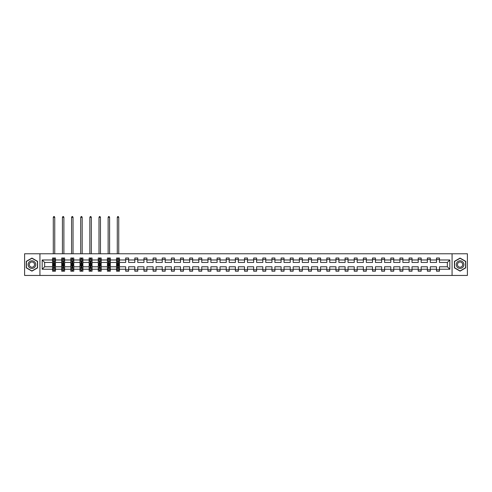 <?xml version="1.0" encoding="UTF-8"?>
<svg xmlns="http://www.w3.org/2000/svg" width="492" height="492" viewBox="0 0 492 492"><rect width="100%" height="100%" fill="white"/><g stroke="black" fill="none" stroke-linecap="round" stroke-linejoin="round"><path stroke-width="0.74" d="M452.074 253.767L24.6 253.767L24.6 275.446L467.4 275.446L467.4 253.767L452.074 253.767L452.074 275.446M439.448 269.235L439.448 266.775L447.357 266.775L449.817 269.235L439.448 269.235L439.448 271.197L436.515 271.197L436.515 269.235L430.303 269.235L430.303 271.197L427.376 271.197L427.376 269.235L421.164 269.235L421.164 271.197L418.231 271.197L418.231 269.235L412.019 269.235L412.019 271.197L409.092 271.197L409.092 269.235L402.88 269.235L402.88 271.197L399.947 271.197L399.947 269.235L393.735 269.235L393.735 271.197L390.808 271.197L390.808 269.235L384.596 269.235L384.596 271.197L381.663 271.197L381.663 269.235L375.451 269.235L375.451 271.197L372.524 271.197L372.524 269.235L366.312 269.235L366.312 271.197L363.379 271.197L363.379 269.235L357.167 269.235L357.167 271.197L354.24 271.197L354.24 269.235L348.029 269.235L348.029 271.197L345.095 271.197L345.095 269.235L338.883 269.235L338.883 271.197L335.956 271.197L335.956 269.235L329.745 269.235L329.745 271.197L326.811 271.197L326.811 269.235L320.599 269.235L320.599 271.197L317.672 271.197L317.672 269.235L311.461 269.235L311.461 271.197L308.527 271.197L308.527 269.235L302.316 269.235L302.316 271.197L299.388 271.197L299.388 269.235L293.177 269.235L293.177 271.197L290.243 271.197L290.243 269.235L284.032 269.235L284.032 271.197L281.104 271.197L281.104 269.235L274.893 269.235L274.893 271.197L271.959 271.197L271.959 269.235L265.748 269.235L265.748 271.197L262.82 271.197L262.82 269.235L256.609 269.235L256.609 271.197L253.675 271.197L253.675 269.235L247.464 269.235L247.464 271.197L244.536 271.197L244.536 269.235L238.325 269.235L238.325 271.197L235.391 271.197L235.391 269.235L229.18 269.235L229.18 271.197L226.252 271.197L226.252 269.235L220.041 269.235L220.041 271.197L217.107 271.197L217.107 269.235L210.896 269.235L210.896 271.197L207.968 271.197L207.968 269.235L201.757 269.235L201.757 271.197L198.823 271.197L198.823 269.235L192.612 269.235L192.612 271.197L189.684 271.197L189.684 269.235L183.473 269.235L183.473 271.197L180.539 271.197L180.539 269.235L174.328 269.235L174.328 271.197L171.4 271.197L171.4 269.235L165.189 269.235L165.189 271.197L162.255 271.197L162.255 269.235L156.044 269.235L156.044 271.197L153.117 271.197L153.117 269.235L146.905 269.235L146.905 271.197L143.971 271.197L143.971 269.235L137.76 269.235L137.76 271.197L134.833 271.197L134.833 269.235L128.621 269.235L128.621 271.197L125.688 271.197L125.688 269.235L119.476 269.235L119.476 271.197L118.363 271.197L118.363 269.702M39.926 275.446L39.926 253.767M116.549 269.235L110.337 269.235L110.337 266.775L116.549 266.775L116.549 271.197L119.476 271.197L119.476 269.634L118.929 269.634M110.337 269.235L110.337 271.197L109.224 271.197L109.224 269.702M107.404 269.235L101.192 269.235L101.192 266.775L107.404 266.775L107.404 271.197L110.337 271.197L110.337 269.634L109.784 269.634M101.192 269.235L101.192 271.197L100.079 271.197L100.079 269.702M98.265 269.235L92.053 269.235L92.053 266.775L98.265 266.775L98.265 271.197L101.192 271.197L101.192 269.634L100.645 269.634M92.053 269.235L92.053 271.197L90.94 271.197L90.94 269.702M89.12 269.235L82.908 269.235L82.908 266.775L89.12 266.775L89.12 271.197L92.053 271.197L92.053 269.634L91.5 269.634M82.908 269.235L82.908 271.197L81.795 271.197L81.795 269.702M79.981 269.235L73.769 269.235L73.769 266.775L79.981 266.775L79.981 271.197L82.908 271.197L82.908 269.634L82.361 269.634M73.769 269.235L73.769 271.197L72.656 271.197L72.656 269.702M70.836 269.235L64.624 269.235L64.624 266.775L70.836 266.775L70.836 271.197L73.769 271.197L73.769 269.634L73.216 269.634M64.624 269.235L64.624 271.197L63.511 271.197L63.511 269.702M61.697 269.235L55.485 269.235L55.485 266.775L61.697 266.775L61.697 271.197L64.624 271.197L64.624 269.634L64.077 269.634M55.485 269.235L55.485 271.197L54.372 271.197L54.372 269.702M52.552 269.235L42.183 269.235L42.183 259.979L52.552 259.979L52.552 262.439L44.643 262.439L44.643 266.775L52.552 266.775L52.552 271.197L55.485 271.197L55.485 269.634L54.932 269.634M53.105 259.579L52.552 259.579L52.552 258.011L52.552 259.979M53.665 259.505L53.665 258.011L52.552 258.011L55.485 258.011L55.485 259.979L61.697 259.979L61.697 258.011L64.624 258.011L64.624 259.979L70.836 259.979L70.836 258.011L73.769 258.011L73.769 259.979L79.981 259.979L79.981 258.011L82.908 258.011L82.908 259.979L89.12 259.979L89.12 258.011L92.053 258.011L92.053 259.979L98.265 259.979L98.265 258.011L101.192 258.011L101.192 259.979L107.404 259.979L107.404 258.011L110.337 258.011L110.337 259.979L116.549 259.979L116.549 258.011L119.476 258.011L119.476 259.979L125.688 259.979L125.688 258.011L128.621 258.011L128.621 259.979L134.833 259.979L134.833 258.011L137.76 258.011L137.76 259.979L143.971 259.979L143.971 258.011L146.905 258.011L146.905 259.979L153.117 259.979L153.117 258.011L156.044 258.011L156.044 259.979L162.255 259.979L162.255 258.011L165.189 258.011L165.189 259.979L171.4 259.979L171.4 258.011L174.328 258.011L174.328 259.979L180.539 259.979L180.539 258.011L183.473 258.011L183.473 259.979L189.684 259.979L189.684 258.011L192.612 258.011L192.612 259.979L198.823 259.979L198.823 258.011L201.757 258.011L201.757 259.979L207.968 259.979L207.968 258.011L210.896 258.011L210.896 259.979L217.107 259.979L217.107 258.011L220.041 258.011L220.041 259.979L226.252 259.979L226.252 258.011L229.18 258.011L229.18 259.979L235.391 259.979L235.391 258.011L238.325 258.011L238.325 259.979L244.536 259.979L244.536 258.011L247.464 258.011L247.464 259.979L253.675 259.979L253.675 258.011L256.609 258.011L256.609 259.979L262.82 259.979L262.82 258.011L265.748 258.011L265.748 259.979L271.959 259.979L271.959 258.011L274.893 258.011L274.893 259.979L281.104 259.979L281.104 258.011L284.032 258.011L284.032 259.979L290.243 259.979L290.243 258.011L293.177 258.011L293.177 259.979L299.388 259.979L299.388 258.011L302.316 258.011L302.316 259.979L308.527 259.979L308.527 258.011L311.461 258.011L311.461 259.979L317.672 259.979L317.672 258.011L320.599 258.011L320.599 259.979L326.811 259.979L326.811 258.011L329.745 258.011L329.745 259.979L335.956 259.979L335.956 258.011L338.883 258.011L338.883 259.979L345.095 259.979L345.095 258.011L348.029 258.011L348.029 259.979L354.24 259.979L354.24 258.011L357.167 258.011L357.167 259.979L363.379 259.979L363.379 258.011L366.312 258.011L366.312 259.979L372.524 259.979L372.524 258.011L375.451 258.011L375.451 259.979L381.663 259.979L381.663 258.011L384.596 258.011L384.596 259.979L390.808 259.979L390.808 258.011L393.735 258.011L393.735 259.979L399.947 259.979L399.947 258.011L402.88 258.011L402.88 259.979L409.092 259.979L409.092 258.011L412.019 258.011L412.019 259.979L418.231 259.979L418.231 258.011L421.164 258.011L421.164 259.979L427.376 259.979L427.376 258.011L430.303 258.011L430.303 259.979L436.515 259.979L436.515 258.011L439.448 258.011L439.448 259.979L449.817 259.979L449.817 269.235M436.515 259.979L436.515 262.439L430.303 262.439L430.303 259.979M430.303 269.235L430.303 266.775L436.515 266.775L436.515 269.235M427.376 259.979L427.376 262.439L421.164 262.439L421.164 259.979M421.164 269.235L421.164 266.775L427.376 266.775L427.376 269.235M418.231 259.979L418.231 262.439L412.019 262.439L412.019 259.979M412.019 269.235L412.019 266.775L418.231 266.775L418.231 269.235M409.092 259.979L409.092 262.439L402.88 262.439L402.88 259.979M402.88 269.235L402.88 266.775L409.092 266.775L409.092 269.235M399.947 259.979L399.947 262.439L393.735 262.439L393.735 259.979M393.735 269.235L393.735 266.775L399.947 266.775L399.947 269.235M390.808 259.979L390.808 262.439L384.596 262.439L384.596 259.979M384.596 269.235L384.596 266.775L390.808 266.775L390.808 269.235M381.663 259.979L381.663 262.439L375.451 262.439L375.451 259.979M375.451 269.235L375.451 266.775L381.663 266.775L381.663 269.235M372.524 259.979L372.524 262.439L366.312 262.439L366.312 259.979M366.312 269.235L366.312 266.775L372.524 266.775L372.524 269.235M363.379 259.979L363.379 262.439L357.167 262.439L357.167 259.979M357.167 269.235L357.167 266.775L363.379 266.775L363.379 269.235M354.24 259.979L354.24 262.439L348.029 262.439L348.029 259.979M348.029 269.235L348.029 266.775L354.24 266.775L354.24 269.235M345.095 259.979L345.095 262.439L338.883 262.439L338.883 259.979M338.883 269.235L338.883 266.775L345.095 266.775L345.095 269.235M335.956 259.979L335.956 262.439L329.745 262.439L329.745 259.979M329.745 269.235L329.745 266.775L335.956 266.775L335.956 269.235M326.811 259.979L326.811 262.439L320.599 262.439L320.599 259.979M320.599 269.235L320.599 266.775L326.811 266.775L326.811 269.235M317.672 259.979L317.672 262.439L311.461 262.439L311.461 259.979M311.461 269.235L311.461 266.775L317.672 266.775L317.672 269.235M308.527 259.979L308.527 262.439L302.316 262.439L302.316 259.979M302.316 269.235L302.316 266.775L308.527 266.775L308.527 269.235M299.388 259.979L299.388 262.439L293.177 262.439L293.177 259.979M293.177 269.235L293.177 266.775L299.388 266.775L299.388 269.235M290.243 259.979L290.243 262.439L284.032 262.439L284.032 259.979M284.032 269.235L284.032 266.775L290.243 266.775L290.243 269.235M281.104 259.979L281.104 262.439L274.893 262.439L274.893 259.979M274.893 269.235L274.893 266.775L281.104 266.775L281.104 269.235M271.959 259.979L271.959 262.439L265.748 262.439L265.748 259.979M265.748 269.235L265.748 266.775L271.959 266.775L271.959 269.235M262.82 259.979L262.82 262.439L256.609 262.439L256.609 259.979M256.609 269.235L256.609 266.775L262.82 266.775L262.82 269.235M253.675 259.979L253.675 262.439L247.464 262.439L247.464 259.979M247.464 269.235L247.464 266.775L253.675 266.775L253.675 269.235M244.536 259.979L244.536 262.439L238.325 262.439L238.325 259.979M238.325 269.235L238.325 266.775L244.536 266.775L244.536 269.235M235.391 259.979L235.391 262.439L229.18 262.439L229.18 259.979M229.18 269.235L229.18 266.775L235.391 266.775L235.391 269.235M226.252 259.979L226.252 262.439L220.041 262.439L220.041 259.979M220.041 269.235L220.041 266.775L226.252 266.775L226.252 269.235M217.107 259.979L217.107 262.439L210.896 262.439L210.896 259.979M210.896 269.235L210.896 266.775L217.107 266.775L217.107 269.235M207.968 259.979L207.968 262.439L201.757 262.439L201.757 259.979M201.757 269.235L201.757 266.775L207.968 266.775L207.968 269.235M198.823 259.979L198.823 262.439L192.612 262.439L192.612 259.979M192.612 269.235L192.612 266.775L198.823 266.775L198.823 269.235M189.684 259.979L189.684 262.439L183.473 262.439L183.473 259.979M183.473 269.235L183.473 266.775L189.684 266.775L189.684 269.235M180.539 259.979L180.539 262.439L174.328 262.439L174.328 259.979M174.328 269.235L174.328 266.775L180.539 266.775L180.539 269.235M171.4 259.979L171.4 262.439L165.189 262.439L165.189 259.979M165.189 269.235L165.189 266.775L171.4 266.775L171.4 269.235M162.255 259.979L162.255 262.439L156.044 262.439L156.044 259.979M156.044 269.235L156.044 266.775L162.255 266.775L162.255 269.235M153.117 259.979L153.117 262.439L146.905 262.439L146.905 259.979M146.905 269.235L146.905 266.775L153.117 266.775L153.117 269.235M143.971 259.979L143.971 262.439L137.76 262.439L137.76 259.979M137.76 269.235L137.76 266.775L143.971 266.775L143.971 269.235M134.833 259.979L134.833 262.439L128.621 262.439L128.621 259.979M128.621 269.235L128.621 266.775L134.833 266.775L134.833 269.235M125.688 259.979L125.688 262.439L119.476 262.439L119.476 259.979M119.476 269.235L119.476 266.775L125.688 266.775L125.688 269.235M116.549 259.979L116.549 262.439L110.337 262.439L110.337 259.979M107.404 259.979L107.404 262.439L101.192 262.439L101.192 259.979M98.265 259.979L98.265 262.439L92.053 262.439L92.053 259.979M89.12 259.979L89.12 262.439L82.908 262.439L82.908 259.979M79.981 259.979L79.981 262.439L73.769 262.439L73.769 259.979M70.836 259.979L70.836 262.439L64.624 262.439L64.624 259.979M61.697 259.979L61.697 262.439L55.485 262.439L55.485 259.979M42.183 259.979L44.643 262.439M447.357 266.775L447.357 262.439L439.448 262.439L439.448 259.979M436.515 259.481L439.448 259.481M427.376 259.481L430.303 259.481M418.231 259.481L421.164 259.481M409.092 259.481L412.019 259.481M399.947 259.481L402.88 259.481M390.808 259.481L393.735 259.481M381.663 259.481L384.596 259.481M372.524 259.481L375.451 259.481M363.379 259.481L366.312 259.481M354.24 259.481L357.167 259.481M345.095 259.481L348.029 259.481M335.956 259.481L338.883 259.481M326.811 259.481L329.745 259.481M317.672 259.481L320.599 259.481M308.527 259.481L311.461 259.481M299.388 259.481L302.316 259.481M290.243 259.481L293.177 259.481M281.104 259.481L284.032 259.481M271.959 259.481L274.893 259.481M262.82 259.481L265.748 259.481M253.675 259.481L256.609 259.481M244.536 259.481L247.464 259.481M235.391 259.481L238.325 259.481M226.252 259.481L229.18 259.481M217.107 259.481L220.041 259.481M207.968 259.481L210.896 259.481M198.823 259.481L201.757 259.481M189.684 259.481L192.612 259.481M180.539 259.481L183.473 259.481M171.4 259.481L174.328 259.481M162.255 259.481L165.189 259.481M153.117 259.481L156.044 259.481M143.971 259.481L146.905 259.481M134.833 259.481L137.76 259.481M125.688 259.481L128.621 259.481M117.662 259.481L118.363 259.481M108.517 259.481L109.224 259.481M99.378 259.481L100.079 259.481M90.233 259.481L90.94 259.481M81.094 259.481L81.795 259.481M71.949 259.481L72.656 259.481M62.81 259.481L63.511 259.481M53.665 259.481L54.372 259.481M53.665 269.733L54.372 269.733M62.81 269.733L63.511 269.733M71.949 269.733L72.656 269.733M81.094 269.733L81.795 269.733M90.233 269.733L90.94 269.733M99.378 269.733L100.079 269.733M108.517 269.733L109.224 269.733M117.662 269.733L118.363 269.733M125.688 269.733L128.621 269.733M134.833 269.733L137.76 269.733M143.971 269.733L146.905 269.733M153.117 269.733L156.044 269.733M162.255 269.733L165.189 269.733M171.4 269.733L174.328 269.733M180.539 269.733L183.473 269.733M189.684 269.733L192.612 269.733M198.823 269.733L201.757 269.733M207.968 269.733L210.896 269.733M217.107 269.733L220.041 269.733M226.252 269.733L229.18 269.733M235.391 269.733L238.325 269.733M244.536 269.733L247.464 269.733M253.675 269.733L256.609 269.733M262.82 269.733L265.748 269.733M271.959 269.733L274.893 269.733M281.104 269.733L284.032 269.733M290.243 269.733L293.177 269.733M299.388 269.733L302.316 269.733M308.527 269.733L311.461 269.733M317.672 269.733L320.599 269.733M326.811 269.733L329.745 269.733M335.956 269.733L338.883 269.733M345.095 269.733L348.029 269.733M354.24 269.733L357.167 269.733M363.379 269.733L366.312 269.733M372.524 269.733L375.451 269.733M381.663 269.733L384.596 269.733M390.808 269.733L393.735 269.733M399.947 269.733L402.88 269.733M409.092 269.733L412.019 269.733M418.231 269.733L421.164 269.733M427.376 269.733L430.303 269.733M436.515 269.733L439.448 269.733M44.643 266.775L42.183 269.235M449.817 259.979L447.357 262.439M37.583 261.344L31.925 258.079L26.273 261.344L26.273 267.869L31.925 271.135L37.583 267.869L37.583 261.344M454.417 261.344L454.417 267.869L460.075 271.135L465.727 267.869L465.727 261.344L460.075 258.079L454.417 261.344M54.372 258.774L53.665 258.774M52.552 263.521L52.552 264.253L53.665 264.253L53.665 263.521L52.552 263.521L52.552 262.439M55.485 262.439L55.485 264.253L54.372 264.253L54.372 261.117L53.665 261.117L53.665 263.521M54.932 259.579L55.485 259.579L55.485 258.011L54.372 258.011L54.372 259.505M55.485 260.68L54.895 259.505L53.142 259.505L52.552 260.68M54.753 253.767L54.753 217.316L53.284 217.316L53.284 253.767M53.284 217.316L53.726 216.554L54.311 216.554L54.753 217.316M53.665 270.44L54.372 270.44M55.485 265.692L55.485 264.96L54.372 264.96L54.372 265.692L55.485 265.692L55.485 266.775M52.552 266.775L52.552 264.96L53.665 264.96L53.665 268.091L54.372 268.091L54.372 265.692M53.105 269.634L52.552 269.634L52.552 271.197L53.665 271.197L53.665 269.702M52.552 268.534L53.142 269.702L54.895 269.702L55.485 268.534M63.511 258.774L62.81 258.774M62.244 259.579L61.697 259.579L61.697 258.011L62.81 258.011L62.81 259.505M61.697 263.521L61.697 264.253L62.81 264.253L62.81 263.521L61.697 263.521L61.697 262.439M64.624 262.439L64.624 264.253L63.511 264.253L63.511 261.117L62.81 261.117L62.81 263.521M64.077 259.579L64.624 259.579L64.624 258.011L63.511 258.011L63.511 259.505M64.624 260.68L64.04 259.505L62.281 259.505L61.697 260.68M63.892 253.767L63.892 217.316L62.429 217.316L62.429 253.767M62.429 217.316L62.865 216.554L63.456 216.554L63.892 217.316M72.656 258.774L71.949 258.774M71.389 259.579L70.836 259.579L70.836 258.011L71.949 258.011L71.949 259.505M70.836 263.521L70.836 264.253L71.949 264.253L71.949 263.521L70.836 263.521L70.836 262.439M73.769 262.439L73.769 264.253L72.656 264.253L72.656 261.117L71.949 261.117L71.949 263.521M73.216 259.579L73.769 259.579L73.769 258.011L72.656 258.011L72.656 259.505M73.769 260.68L73.179 259.505L71.426 259.505L70.836 260.68M73.037 253.767L73.037 217.316L71.568 217.316L71.568 253.767M71.568 217.316L72.01 216.554L72.595 216.554L73.037 217.316M62.81 270.44L63.511 270.44M64.624 265.692L64.624 264.96L63.511 264.96L63.511 265.692L64.624 265.692L64.624 266.775M61.697 266.775L61.697 264.96L62.81 264.96L62.81 268.091L63.511 268.091L63.511 265.692M62.244 269.634L61.697 269.634L61.697 271.197L62.81 271.197L62.81 269.702M61.697 268.534L62.281 269.702L64.04 269.702L64.624 268.534M71.949 270.44L72.656 270.44M73.769 265.692L73.769 264.96L72.656 264.96L72.656 265.692L73.769 265.692L73.769 266.775M70.836 266.775L70.836 264.96L71.949 264.96L71.949 268.091L72.656 268.091L72.656 265.692M71.389 269.634L70.836 269.634L70.836 271.197L71.949 271.197L71.949 269.702M70.836 268.534L71.426 269.702L73.179 269.702L73.769 268.534M28.628 262.703A3.807 3.807 0 0 0 30.018 267.906A3.807 3.807 0 0 0 35.227 266.51A3.807 3.807 0 0 0 33.831 261.307A3.807 3.807 0 0 0 28.628 262.703M29.668 263.3A2.608 2.608 0 0 0 30.621 266.867A2.608 2.608 0 0 0 34.182 265.908A2.608 2.608 0 0 0 33.228 262.347A2.608 2.608 0 0 0 29.668 263.3M37.404 261.443L37.404 267.771L31.925 270.932L26.445 267.771L26.445 261.443L31.925 258.282L37.404 261.443M456.773 262.703A3.807 3.807 0 0 0 458.169 267.906A3.807 3.807 0 0 0 463.372 266.51A3.807 3.807 0 0 0 461.982 261.307A3.807 3.807 0 0 0 456.773 262.703M457.818 263.3A2.608 2.608 0 0 0 458.772 266.867A2.608 2.608 0 0 0 462.332 265.908A2.608 2.608 0 0 0 461.379 262.347A2.608 2.608 0 0 0 457.818 263.3M465.555 261.443L465.555 267.771L460.075 270.932L454.596 267.771L454.596 261.443L460.075 258.282L465.555 261.443M81.795 258.774L81.094 258.774M80.528 259.579L79.981 259.579L79.981 258.011L81.094 258.011L81.094 259.505M79.981 263.521L79.981 264.253L81.094 264.253L81.094 263.521L79.981 263.521L79.981 262.439M82.908 262.439L82.908 264.253L81.795 264.253L81.795 261.117L81.094 261.117L81.094 263.521M82.361 259.579L82.908 259.579L82.908 258.011L81.795 258.011L81.795 259.505M82.908 260.68L82.324 259.505L80.565 259.505L79.981 260.68M82.176 253.767L82.176 217.316L80.713 217.316L80.713 253.767M80.713 217.316L81.149 216.554L81.74 216.554L82.176 217.316M81.094 270.44L81.795 270.44M82.908 265.692L82.908 264.96L81.795 264.96L81.795 265.692L82.908 265.692L82.908 266.775M79.981 266.775L79.981 264.96L81.094 264.96L81.094 268.091L81.795 268.091L81.795 265.692M80.528 269.634L79.981 269.634L79.981 271.197L81.094 271.197L81.094 269.702M79.981 268.534L80.565 269.702L82.324 269.702L82.908 268.534M90.94 258.774L90.233 258.774M89.673 259.579L89.12 259.579L89.12 258.011L90.233 258.011L90.233 259.505M89.12 263.521L89.12 264.253L90.233 264.253L90.233 263.521L89.12 263.521L89.12 262.439M92.053 262.439L92.053 264.253L90.94 264.253L90.94 261.117L90.233 261.117L90.233 263.521M91.5 259.579L92.053 259.579L92.053 258.011L90.94 258.011L90.94 259.505M92.053 260.68L91.463 259.505L89.71 259.505L89.12 260.68M91.321 253.767L91.321 217.316L89.852 217.316L89.852 253.767M89.852 217.316L90.294 216.554L90.879 216.554L91.321 217.316M90.233 270.44L90.94 270.44M92.053 265.692L92.053 264.96L90.94 264.96L90.94 265.692L92.053 265.692L92.053 266.775M89.12 266.775L89.12 264.96L90.233 264.96L90.233 268.091L90.94 268.091L90.94 265.692M89.673 269.634L89.12 269.634L89.12 271.197L90.233 271.197L90.233 269.702M89.12 268.534L89.71 269.702L91.463 269.702L92.053 268.534M100.079 258.774L99.378 258.774M98.812 259.579L98.265 259.579L98.265 258.011L99.378 258.011L99.378 259.505M98.265 263.521L98.265 264.253L99.378 264.253L99.378 263.521L98.265 263.521L98.265 262.439M101.192 262.439L101.192 264.253L100.079 264.253L100.079 261.117L99.378 261.117L99.378 263.521M100.645 259.579L101.192 259.579L101.192 258.011L100.079 258.011L100.079 259.505M101.192 260.68L100.608 259.505L98.849 259.505L98.265 260.68M100.46 253.767L100.46 217.316L98.997 217.316L98.997 253.767M98.997 217.316L99.433 216.554L100.024 216.554L100.46 217.316M99.378 270.44L100.079 270.44M101.192 265.692L101.192 264.96L100.079 264.96L100.079 265.692L101.192 265.692L101.192 266.775M98.265 266.775L98.265 264.96L99.378 264.96L99.378 268.091L100.079 268.091L100.079 265.692M98.812 269.634L98.265 269.634L98.265 271.197L99.378 271.197L99.378 269.702M98.265 268.534L98.849 269.702L100.608 269.702L101.192 268.534M109.224 258.774L108.517 258.774M107.957 259.579L107.404 259.579L107.404 258.011L108.517 258.011L108.517 259.505M107.404 263.521L107.404 264.253L108.517 264.253L108.517 263.521L107.404 263.521L107.404 262.439M110.337 262.439L110.337 264.253L109.224 264.253L109.224 261.117L108.517 261.117L108.517 263.521M109.784 259.579L110.337 259.579L110.337 258.011L109.224 258.011L109.224 259.505M110.337 260.68L109.747 259.505L107.994 259.505L107.404 260.68M109.605 253.767L109.605 217.316L108.135 217.316L108.135 253.767M108.135 217.316L108.578 216.554L109.162 216.554L109.605 217.316M108.517 270.44L109.224 270.44M110.337 265.692L110.337 264.96L109.224 264.96L109.224 265.692L110.337 265.692L110.337 266.775M107.404 266.775L107.404 264.96L108.517 264.96L108.517 268.091L109.224 268.091L109.224 265.692M107.957 269.634L107.404 269.634L107.404 271.197L108.517 271.197L108.517 269.702M107.404 268.534L107.994 269.702L109.747 269.702L110.337 268.534M118.363 258.774L117.662 258.774M117.096 259.579L116.549 259.579L116.549 258.011L117.662 258.011L117.662 259.505M116.549 263.521L116.549 264.253L117.662 264.253L117.662 263.521L116.549 263.521L116.549 262.439M119.476 262.439L119.476 264.253L118.363 264.253L118.363 261.117L117.662 261.117L117.662 263.521M118.929 259.579L119.476 259.579L119.476 258.011L118.363 258.011L118.363 259.505M119.476 260.68L118.892 259.505L117.133 259.505L116.549 260.68M118.744 253.767L118.744 217.316L117.28 217.316L117.28 253.767M117.28 217.316L117.717 216.554L118.308 216.554L118.744 217.316M117.662 270.44L118.363 270.44M119.476 265.692L119.476 264.96L118.363 264.96L118.363 265.692L119.476 265.692L119.476 266.775M116.549 266.775L116.549 264.96L117.662 264.96L117.662 268.091L118.363 268.091L118.363 265.692M117.096 269.634L116.549 269.634L116.549 271.197L117.662 271.197L117.662 269.702M116.549 268.534L117.133 269.702L118.892 269.702L119.476 268.534M55.467 260.649L52.57 260.649M55.485 263.521L54.372 263.521M53.665 261.947L52.552 261.947M55.485 261.947L54.372 261.947M54.372 259.149L53.665 259.149M52.57 268.564L55.467 268.564M52.552 265.692L53.665 265.692M54.372 267.261L55.485 267.261M52.552 267.261L53.665 267.261M53.665 270.065L54.372 270.065M64.612 260.649L61.709 260.649M64.624 263.521L63.511 263.521M62.81 261.947L61.697 261.947M64.624 261.947L63.511 261.947M63.511 259.149L62.81 259.149M73.751 260.649L70.854 260.649M73.769 263.521L72.656 263.521M71.949 261.947L70.836 261.947M73.769 261.947L72.656 261.947M72.656 259.149L71.949 259.149M61.709 268.564L64.612 268.564M61.697 265.692L62.81 265.692M63.511 267.261L64.624 267.261M61.697 267.261L62.81 267.261M62.81 270.065L63.511 270.065M70.854 268.564L73.751 268.564M70.836 265.692L71.949 265.692M72.656 267.261L73.769 267.261M70.836 267.261L71.949 267.261M71.949 270.065L72.656 270.065M82.896 260.649L79.993 260.649M82.908 263.521L81.795 263.521M81.094 261.947L79.981 261.947M82.908 261.947L81.795 261.947M81.795 259.149L81.094 259.149M79.993 268.564L82.896 268.564M79.981 265.692L81.094 265.692M81.795 267.261L82.908 267.261M79.981 267.261L81.094 267.261M81.094 270.065L81.795 270.065M92.035 260.649L89.138 260.649M92.053 263.521L90.94 263.521M90.233 261.947L89.12 261.947M92.053 261.947L90.94 261.947M90.94 259.149L90.233 259.149M89.138 268.564L92.035 268.564M89.12 265.692L90.233 265.692M90.94 267.261L92.053 267.261M89.12 267.261L90.233 267.261M90.233 270.065L90.94 270.065M101.18 260.649L98.277 260.649M101.192 263.521L100.079 263.521M99.378 261.947L98.265 261.947M101.192 261.947L100.079 261.947M100.079 259.149L99.378 259.149M98.277 268.564L101.18 268.564M98.265 265.692L99.378 265.692M100.079 267.261L101.192 267.261M98.265 267.261L99.378 267.261M99.378 270.065L100.079 270.065M110.319 260.649L107.422 260.649M110.337 263.521L109.224 263.521M108.517 261.947L107.404 261.947M110.337 261.947L109.224 261.947M109.224 259.149L108.517 259.149M107.422 268.564L110.319 268.564M107.404 265.692L108.517 265.692M109.224 267.261L110.337 267.261M107.404 267.261L108.517 267.261M108.517 270.065L109.224 270.065M119.464 260.649L116.561 260.649M119.476 263.521L118.363 263.521M117.662 261.947L116.549 261.947M119.476 261.947L118.363 261.947M118.363 259.149L117.662 259.149M116.561 268.564L119.464 268.564M116.549 265.692L117.662 265.692M118.363 267.261L119.476 267.261M116.549 267.261L117.662 267.261M117.662 270.065L118.363 270.065"/></g></svg>

